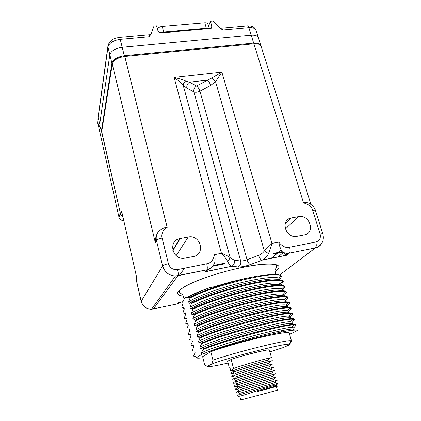 <?xml version="1.0" encoding="UTF-8"?>
<svg xmlns="http://www.w3.org/2000/svg" width="421" height="421" viewBox="0 0 421 421"><rect width="100%" height="100%" fill="white"/><g stroke="black" fill="none" stroke-linecap="round" stroke-linejoin="round"><path stroke-width="0.63" d="M180.872 302.131L177.146 303.962L151.492 309.277C146.171 308.972 142.74 306.283 141.188 301.21L136.409 280.323L136.425 276.36M157.222 233.613C155.859 236.281 155.238 239.323 155.349 242.733L156.47 240.507C155.828 237.665 156.312 234.944 157.928 232.35C161.038 228.935 164.111 227.266 167.158 227.345C162.49 229.234 161.117 235.365 162.143 238.097L168.4 263.693C169.947 268.066 173.02 270.029 177.63 269.582C178.288 272.524 178.399 274.56 177.962 275.687L206.879 269.893C209.705 269.277 211.958 267.688 213.621 265.13L214.584 263.199C215.352 259.804 215.252 256.973 214.3 254.705L221.43 253.305C225.809 254.958 228.719 256.426 230.166 257.71L227.777 261.715C229.019 264.125 230.176 265.677 231.24 266.382L205.216 271.798L206.927 269.829C209.942 269.272 212.494 267.061 214.584 263.199M211.763 78.017L215.547 81.658L221.867 72.149L211.763 78.017L196.491 85.984L189.524 82.158L185.561 80.958C183.34 79.895 179.525 78.711 174.11 77.411L221.867 72.149L271.971 243.406C270.782 247.68 269.614 251.063 268.461 253.558C267.209 256.41 265.219 258.568 262.504 260.036L286.864 255.215L282.517 252.221L282.728 252.042L273.592 253.879L273.45 253.4L282.059 251.674L281.87 251.432C283.838 252.879 285.97 253.521 288.253 253.363L315.376 247.943L279.486 275.087M122.864 217.183L120.664 214.526L101.729 131.673L112.275 64.039C113.575 60.098 117.748 57.572 124.79 56.472L253.9 43.784C257.968 43.495 260.383 44.373 261.141 46.426L310.945 204.395M97.614 122.006L98.74 125.884L100.94 128.905L120.601 214.263M115.533 59.708L115.68 58.808L115.849 59.498M260.852 45.763L260.841 45.715C260.094 43.673 257.699 42.795 253.653 43.079L124.29 55.746C117.312 56.835 113.181 59.335 111.897 63.25L101.498 130.489L101.861 130.826M98.272 117.964L99.719 123.953L98.272 117.964L97.651 122.432L98.446 124.695L100.908 128.031L101.498 130.489M99.719 123.953L109.802 54.909C111.07 50.899 115.207 48.357 122.211 47.284L251.221 35.154L253.653 43.079M97.651 122.432L98.172 116.864M260.799 45.584L258.457 37.874C257.673 35.796 255.263 34.885 251.221 35.154L248.864 27.723C248.327 26.17 247.711 25.586 247.027 25.976L220.151 28.381M220.32 28.517L222.946 30.065L219.83 28.091L212.794 21.05L210.421 21.255L208.595 26.181M159.627 32.449L210.684 27.918L211.147 28.454L211.863 26.418L210.421 21.255M158.933 32.338L159.933 33.017L158.049 31.159L156.507 25.87L154.007 26.086L150.986 34.238L148.976 36.748C149.929 34.911 150.439 34.196 150.497 34.606L150.865 34.511M115.68 58.808L117.296 58.645M163.732 32.085L162.211 26.465C159.954 26.755 158.354 27.597 157.412 28.986M162.211 26.465L204.748 22.802C206.553 22.702 207.637 23.15 208 24.15L209.142 28.054M177.63 269.582L206.737 263.778C210.842 263.162 213.358 260.136 214.3 254.705M281.87 251.432C280.165 248.027 279.118 244.911 278.723 242.086C282.275 246.469 285.901 248.19 289.59 247.253L315.776 242.033C316.508 244.764 316.397 246.711 315.461 247.874L315.376 247.943C318.113 247.343 320.202 245.89 321.649 243.575M315.776 242.033C319.571 240.833 321.018 238.149 320.107 233.981L312.698 210.468C311.703 206.732 308.661 204.217 303.573 202.927C305.525 202.301 307.446 202.464 309.34 203.417C312.629 205.38 314.687 207.8 315.508 210.668L315.513 210.679M188.198 237.049C200.612 234.229 205.958 254.51 193.197 256.568L184.303 258.257C172.126 260.004 167.895 240.759 179.835 238.612L188.198 237.049L176.162 255.658M291.448 217.925L298.589 216.599C309.735 214.042 315.734 233.108 304.236 234.939L296.605 236.413C285.427 238.439 280.118 219.762 291.237 217.967L285.085 224.019M286.217 255.031L288.259 253.363L289.39 253.147L286.864 255.215M282.059 251.674L282.728 252.042M273.45 253.4L272.782 254.179L282.517 252.221M273.592 253.879L272.782 254.179M185.561 80.958C184.04 82.379 183.267 83.842 183.224 85.358L230.166 257.71L234.292 260.215C234.813 262.936 233.981 264.967 231.797 266.309L238.228 266.967C240.38 265.646 241.201 263.651 240.68 260.983C242.296 261.052 244.412 260.625 247.038 259.704C247.906 262.404 249.032 264.014 250.411 264.53L261.936 260.241C260.588 259.704 259.468 258.073 258.578 255.352L247.038 259.704L199.933 91.194C197.575 92.31 195.57 92.546 193.918 91.904L186.913 88.184L183.224 85.358C181.693 83.39 178.651 80.743 174.11 77.411L221.43 253.305C224.351 256.363 226.466 259.162 227.777 261.715M278.723 242.086L271.971 243.406L264.335 250.916L268.461 253.558M186.913 88.184C186.471 85.642 187.34 83.632 189.524 82.158L207.243 80.148C208.711 81.2 209.853 82.963 210.674 85.431L215.547 81.658L264.335 250.916C263.125 252.774 261.204 254.252 258.578 255.352M234.292 260.215L240.68 260.983L193.918 91.904C193.476 89.399 194.334 87.426 196.491 85.984C197.981 87.005 199.128 88.742 199.933 91.194L210.674 85.431M213.405 265.462L224.372 263.262L224.935 263.804L212.826 266.24M212.384 266.756L205.216 271.798M212.958 266.072L224.504 263.751L224.372 263.262M224.504 263.751L224.935 263.804M136.736 277.702L121.637 211.195L136.736 277.702M162.143 238.097C159.117 238.739 157.228 239.544 156.47 240.507L162.632 265.998C164.616 272.213 168.884 275.55 175.446 276.002L177.92 275.75L153.265 309.098M120.206 213.252L119.011 217.389L97.604 122.179M119.011 217.389L119.022 217.436C119.653 219.478 121.053 220.467 123.221 220.394L123.585 220.341M191.466 303.609L190.087 307.362L190.471 308.903L192.723 308.635L192.881 309.267L191.476 312.95L191.865 314.503L194.144 314.313L194.302 314.945L192.881 318.571L193.265 320.134L195.57 320.018L195.728 320.655L194.286 324.217L194.676 325.786L197.007 325.754L197.165 326.391L195.702 329.89L196.091 331.464L198.449 331.516L198.612 332.158L197.123 335.59L197.517 337.174L199.896 337.305L200.059 337.952L198.549 341.32L198.949 342.91L201.354 343.126L201.517 343.773L199.986 347.078L200.385 348.677L202.817 348.972L202.98 349.625L201.427 352.861L201.801 354.371L196.354 357.739L196.107 356.734L193.881 356.345L193.728 355.734L195.112 352.693L194.728 351.151L192.523 350.84L192.376 350.23L193.739 347.13L193.36 345.594L191.176 345.357L191.029 344.746L192.371 341.589L191.997 340.063L189.839 339.9L189.687 339.294L191.013 336.074L190.639 334.553L188.503 334.469L188.355 333.864L189.66 330.585L189.287 329.075L187.171 329.059L187.029 328.459L188.313 325.128L187.94 323.617L185.85 323.675L185.703 323.081L186.971 319.686L186.603 318.187L184.535 318.318L184.387 317.723L185.635 314.276L185.266 312.782L183.224 312.987L183.077 312.398L184.309 308.893L183.94 307.404L181.919 307.677L181.777 307.088L182.988 303.53L182.746 302.562C183.772 298.768 185.377 296.989 187.561 297.231C192.402 294.321 199.828 291.132 209.832 287.675C208.89 288.111 209.037 288.153 210.268 287.806L230.892 281.881L245.49 278.407L257.499 276.113C268.614 274.413 276.034 274.092 279.755 275.16C271.113 271.592 211.989 285.906 190.055 297.984L188.697 301.794L189.082 303.336L191.308 302.983C203.348 296.794 226.824 288.964 247.248 284.254C267.703 279.523 281.959 278.513 283.112 281.044L283.286 281.638L282.691 281.06C279.623 279.186 264.604 280.744 244.754 285.517C224.93 290.285 202.99 297.71 191.466 303.609L191.308 302.983M187.561 297.231L187.698 297.789L189.903 297.363L190.055 297.984M196.354 357.739C196.749 358.282 198.938 358.297 202.922 357.782M291.221 330.417C295.058 329.822 297.142 329.717 297.473 330.111L297.589 330.506C297.221 329.985 295.095 329.953 291.221 330.417C274.155 332.38 221.478 346.336 204.501 353.298L201.801 354.371M297.589 330.506L289.58 334.306M289.659 344.457L291.495 340.947L289.153 332.837C287.28 331.864 277.192 333.516 258.889 337.8C241.591 341.947 221.52 347.783 210.816 351.735L212.968 360.223L211.621 364.133L207.227 366.417L204.648 364.702L202.638 356.64L210.816 351.735M201.427 352.861C218.478 344.431 283.217 326.996 291.806 327.438L293.658 327.806L294.095 329.343M204.501 353.298C215.826 348.514 239.502 341.11 259.967 335.8C280.475 330.469 294.205 328.054 294.105 329.338L293.769 329.796L293.548 329.033M293.684 327.933L296.026 325.175L294.184 324.865C286.027 324.27 225.988 339.915 202.98 349.625M202.817 348.972C215.378 343.804 239.481 336.321 260.189 331.032C280.933 325.728 295.074 323.339 295.847 324.559L296.026 325.175M200.385 348.677C209.995 344.02 233.965 336.216 255.7 330.532C277.476 324.828 292.584 322.286 292.495 323.812L292.037 322.291M199.986 347.078C217.068 338.252 282.323 320.807 290.374 321.807L292.053 322.286M292.085 322.449L294.411 319.639L292.753 319.239C285.122 318.113 224.603 333.7 201.517 343.773M201.354 343.126C213.852 337.826 237.87 330.296 258.541 325.08C279.249 319.849 293.405 317.639 294.232 319.029L294.411 319.639M198.949 342.91C208.495 338.105 232.376 330.227 254.073 324.607C275.802 318.965 290.927 316.608 290.895 318.308L290.437 316.792M198.549 341.32C215.663 332.101 281.428 314.661 288.943 316.218L290.453 316.792M290.501 316.997L292.8 314.134L291.327 313.656C284.212 311.987 223.23 327.512 200.059 337.952M199.896 337.305C212.326 331.874 236.27 324.302 256.905 319.16C277.576 314.003 291.748 311.972 292.621 313.524L292.8 314.134M197.517 337.174C207 332.216 230.797 324.265 252.453 318.713C274.145 313.135 289.28 310.961 289.301 312.835M197.123 335.59C214.263 325.975 280.539 308.551 287.506 310.672L288.859 311.319L289.285 312.835M288.917 311.566L291.195 308.656L289.89 308.114C283.307 305.909 221.862 321.349 198.612 332.158M198.449 331.516C210.81 325.954 234.676 318.334 255.273 313.266C275.908 308.183 290.095 306.325 291.016 308.046L291.195 308.656M196.091 331.464C205.516 326.359 229.229 318.334 250.842 312.845C272.487 307.33 287.643 305.341 287.711 307.383M195.702 329.89C212.873 319.871 279.655 302.478 286.075 305.162L287.275 305.878M287.343 306.167L289.595 303.199L288.453 302.62C282.407 299.868 220.504 315.213 197.165 326.391M197.007 325.754C209.305 320.065 233.092 312.403 253.653 307.409C274.255 302.394 288.453 300.71 289.422 302.599L289.595 303.199M194.676 325.786C203.932 320.591 227.108 312.619 248.506 307.193C269.94 301.746 285.375 299.784 286.091 301.815M194.286 324.217C202.938 319.328 223.604 312.035 243.875 306.672C264.156 301.294 280.744 298.642 284.633 299.699L285.696 300.457M285.775 300.789L288.011 297.773L287.017 297.168C283.249 296.037 267.972 298.242 248.311 303.183C228.671 308.119 207.2 315.229 195.728 320.655M195.57 320.018C207.806 314.203 231.513 306.499 252.042 301.573C272.603 296.637 286.817 295.121 287.832 297.168L288.011 297.773M193.265 320.134C202.359 314.855 224.993 306.941 246.164 301.573C267.361 296.184 283.065 294.247 284.428 296.258M192.881 318.571C201.527 313.519 222.341 306.088 242.68 300.757C263.036 295.41 279.544 292.969 283.196 294.279L284.122 295.068L284.459 296.258M284.217 295.431L286.427 292.369L285.58 291.758C282.038 290.379 266.846 292.374 247.122 297.263C227.419 302.146 205.79 309.361 194.302 314.945M194.144 314.313C206.311 308.372 229.94 300.626 250.437 295.774C270.961 290.9 285.191 289.559 286.254 291.769L286.427 292.369M191.865 314.503C200.796 309.151 222.925 301.283 243.875 295.968C264.851 290.637 280.775 288.727 282.728 290.722M191.476 312.95C200.122 307.73 221.088 300.162 241.491 294.874C261.915 289.564 278.339 287.338 281.754 288.895L282.559 289.701M282.665 290.106L284.854 286.99L284.133 286.385C280.833 284.764 265.725 286.538 245.938 291.374C226.172 296.2 204.385 303.525 192.881 309.267M192.723 308.635C204.827 302.573 228.382 294.779 248.837 289.995C269.329 285.196 283.575 284.022 284.68 286.396L284.854 286.99M190.471 308.903C199.249 303.473 220.909 295.642 241.638 290.379C262.394 285.101 278.507 283.217 281.007 285.212M284.138 286.391L281.728 288.906M190.087 307.362C198.728 301.968 219.836 294.268 240.307 289.022C260.799 283.754 277.139 281.744 280.312 283.559L281.244 285.228M281.117 284.801L283.286 281.638M189.082 303.336C197.717 297.821 218.925 290.027 239.438 284.812C259.978 279.576 276.255 277.728 279.265 279.718M188.697 301.794C197.333 296.237 218.594 288.406 239.128 283.201C259.689 277.981 275.934 276.192 278.87 278.255L279.455 279.039M279.755 275.16L281.086 275.939L281.502 276.686L279.581 279.518M189.903 297.363C204.059 289.743 235.865 279.844 257.499 276.113M187.698 297.789C192.497 294.695 199.875 291.327 209.832 287.675M278.181 332.716L281.438 331.664L282.57 331.853M181.919 307.677L184.188 308.404M185.482 313.65L183.224 312.987M184.535 318.318L186.782 318.929M185.85 323.675L188.087 324.223M219.541 347.741L222.714 347.099M291.495 340.947L291.006 340.778C287.79 339.31 234.118 352.603 212.968 360.223M211.621 364.133C226.856 357.945 285.733 342.894 289.132 344.257L289.322 344.931L283.007 347.646L269.872 351.909M207.227 366.417C207.948 367.196 214.905 366.075 228.093 363.049M230.008 370.433L230.455 369.685L229.834 367.291L229.182 367.249L227.614 361.207L231.161 359.476C241.449 355.713 270.466 348.556 269.351 350.03L271.466 357.639L270.319 357.803C265.777 358.66 242.07 365.233 233.529 368.543L231.834 370.212L230.008 370.433L232.439 370.401M235.307 377.163C238.854 375.232 264.946 367.765 269.924 366.544L272.013 364.27C267.324 365.339 243.77 371.911 235.228 375.074L233.618 376.621L231.645 376.742C232.576 375.285 233.766 374.695 235.207 374.979C245.559 371.159 274.576 363.286 273.213 363.928L272.019 364.265M232.739 373.406L230.813 373.538C231.739 372.059 232.918 371.454 234.355 371.711C244.669 367.812 273.661 359.997 272.329 360.734L271.166 361.029C266.54 361.997 242.917 368.57 234.376 371.806L232.739 373.406L234.423 373.943C237.839 371.953 264.141 364.423 269.072 363.307L271.156 361.034M231.839 370.206L233.523 370.748C236.734 368.712 263.346 361.086 268.224 360.076L270.314 357.803M232.918 376.863L233.965 376.732M230.834 373.632L233.229 373.559M231.161 359.476L233.529 368.543M236.06 378.253C246.448 374.516 275.497 366.586 274.108 367.128L272.834 367.528C267.998 368.717 244.601 375.274 236.086 378.347L234.518 379.847L232.476 379.958C233.418 378.516 234.613 377.947 236.06 378.253L236.086 378.347M234.176 386.504L234.15 386.41C235.107 385.005 236.313 384.478 237.781 384.831C248.243 381.252 277.344 373.206 275.897 373.553L274.508 374.064C269.466 375.479 246.301 382.01 237.802 384.926L236.286 386.331L234.276 386.525M233.339 383.273L233.313 383.178C234.26 381.758 235.46 381.21 236.918 381.542C247.343 377.879 276.418 369.891 274.997 370.333L273.692 370.785C268.787 372.08 245.464 378.632 236.944 381.631L235.402 383.084L233.339 383.273L235.481 383.11M234.15 380L234.744 379.916M237.991 387.367C236.923 387.488 236.918 387.325 237.976 386.878C241.896 385.126 267.156 377.905 272.429 376.342C274.076 375.848 274.139 375.779 272.619 376.132M237.112 384.157C236.097 384.252 236.086 384.073 237.086 383.626C240.912 381.81 266.456 374.506 271.608 373.064C273.192 372.611 273.224 372.569 271.703 372.948M236.207 380.958C235.265 381.021 235.265 380.831 236.202 380.389C239.902 378.511 265.64 371.148 270.745 369.801C272.303 369.38 272.324 369.37 270.814 369.77M274.697 378.063L275.213 377.911M238.644 388.136C249.143 384.636 278.276 376.527 276.792 376.779L275.345 377.353C270.203 378.879 247.148 385.394 238.665 388.23L237.197 389.578L234.992 389.651C235.949 388.262 237.17 387.757 238.644 388.136L238.665 388.23M257.131 391.635L277.376 386.262L257.131 391.635L274.971 386.231C276.723 385.636 276.871 385.473 275.418 385.736M239.765 393.803C238.575 393.988 238.591 393.851 239.802 393.393C244.038 391.735 268.709 384.694 274.118 382.921C275.839 382.363 275.96 382.231 274.481 382.526M238.87 390.583C237.749 390.735 237.754 390.583 238.886 390.125C242.975 388.425 267.924 381.3 273.271 379.626L275.345 377.353M241.207 395.882L276.381 384.689L277.949 383.889M239.533 391.546L238.102 392.84L235.834 392.898C236.802 391.53 238.023 391.046 239.507 391.451L277.692 380.021M239.507 391.451C250.042 388.03 279.202 379.863 277.692 380.01L277.692 380.01M237.86 395.277L278.218 383.152M273.908 387.178L277.376 386.262M239.228 394.614L237.628 395.182M239.781 396.266L240.738 399.95L264.83 393.63L277.402 390.193L276.387 386.525M176.862 304.02L178.246 302.694L183.103 301.652M250.516 264.546C245.296 266.367 241.075 267.224 237.849 267.13M274.997 271.592C286.485 264.056 272.429 261.162 242.58 267.367C222.656 271.429 199.886 278.77 187.745 284.917C175.831 291.369 174.405 295.105 183.461 296.126M98.235 117.259L107.971 46.978L111.897 63.25M148.976 36.748L120.227 39.342C113.291 40.39 109.207 42.937 107.971 46.978L108.081 45.073C111.407 38.132 114.959 38.437 119.043 37.422C119.39 37.043 119.785 37.685 120.227 39.342L124.29 55.746M258.399 37.695L256.052 30.512C255.263 28.402 252.868 27.476 248.864 27.723L222.946 30.065M159.933 33.017L211.147 28.454M210.868 27.902L211.337 27.733L211.484 26.912L211.137 27.823M211.484 26.912L211.863 26.418M206.353 28.302L204.748 22.802M320.107 233.981C321.807 233.666 322.744 233.687 322.907 234.044L315.508 210.668C315.329 210.258 314.392 210.19 312.698 210.468M124.79 56.472L167.158 227.345M303.573 202.927L253.9 43.784M289.59 247.253C290.306 250.021 290.243 251.99 289.39 253.147L315.461 247.874C321.944 245.459 324.428 240.849 322.907 234.044M206.737 263.778C207.406 266.677 207.464 268.693 206.927 269.829L175.446 276.002L151.492 309.277C146.145 309.04 142.698 306.393 141.156 301.336L162.632 265.998C163.422 265.135 165.348 264.367 168.4 263.693M141.156 301.336L136.383 280.47L137.151 278.844M120.664 214.526L121.637 211.195M155.349 242.733L112.275 64.039M179.199 275.492L184.603 268.193M172.868 250.574L180.256 238.523M285.343 228.987L298.589 216.599M271.482 258.341L277.397 253.253M278.37 252.416L281.054 250.106M277.997 257.015L283.033 252.779M98.74 125.884L99.272 125.816M97.693 122.885L97.625 123.385M101.498 130.568L100.882 127.995M97.767 119.738L107.892 46.447M119.422 37.385L150.234 34.633M247.727 25.918C252.147 25.881 254.894 27.333 255.973 30.275M205.837 271.54L231.24 266.382L238.228 266.967C241.207 267.151 245.269 266.34 250.411 264.53L262.504 260.036L286.58 255.147M136.315 276.892L136.383 280.47M179.835 238.612L172.757 250.185M291.237 217.967L285.133 223.814M280.954 249.895L277.928 252.505M276.955 253.342L271.056 258.426M184.14 299.22L182.956 295.305C182.925 294.553 179.788 293.032 179.151 291.932C179.399 286.159 213.426 273.271 242.512 267.435C255.115 264.92 264.73 263.825 271.35 264.156C274.403 264.299 276.213 264.898 276.781 265.956C276.765 267.072 274.718 270.087 275.055 270.671L275.829 274.592M294.163 324.865L291.779 327.449M292.732 319.234L290.348 321.812M291.306 313.65L288.917 316.224M289.874 308.114L287.48 310.677M287.259 305.883L287.643 307.198M288.438 302.615L286.043 305.172M285.68 300.462L286.059 301.757M287.001 297.163L284.607 299.71M285.559 291.753L283.17 294.284M282.549 289.701L282.849 290.732M282.675 281.054L280.286 283.565M281.075 275.929L278.844 278.265M289.132 344.257L291.006 340.778M235.297 377.163L233.618 376.621M236.292 386.331L237.976 386.873M274.513 374.058L272.434 376.337M235.402 383.084L237.081 383.626M273.687 370.785L271.603 373.059M234.523 379.842L236.202 380.384M272.824 367.528L270.74 369.801M237.197 389.578L238.891 390.125M274.971 386.231L276.365 384.694M239.802 393.388L238.107 392.835M274.118 382.921L276.192 380.647M238.839 396.519L237.586 395.198M277.907 384.063L278.107 383.231"/></g></svg>
